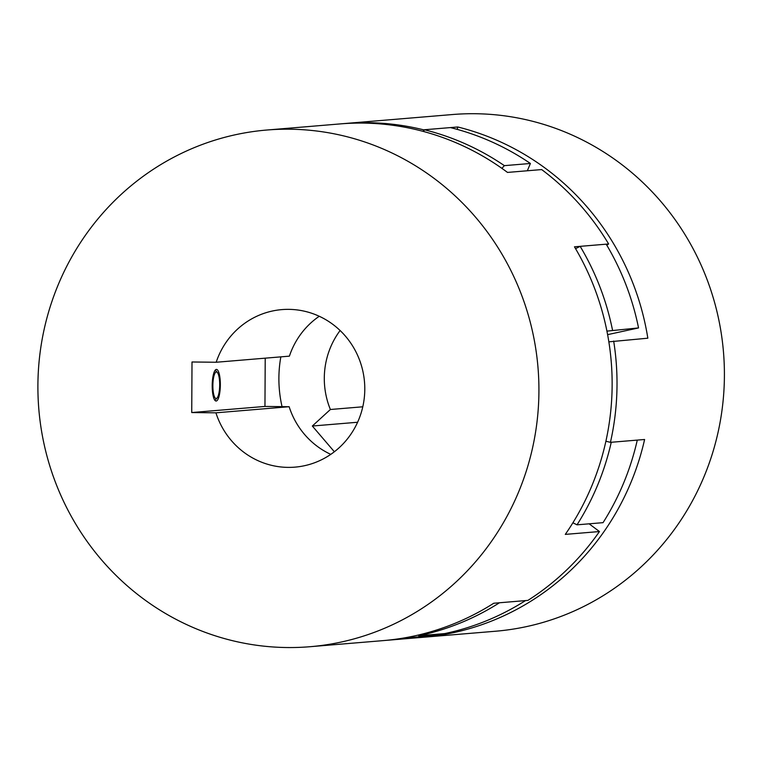 <?xml version="1.0" encoding="UTF-8"?>
<svg xmlns="http://www.w3.org/2000/svg" width="762" height="762" viewBox="0 0 762 762"><rect width="100%" height="100%" fill="white"/><g stroke="black" fill="none" stroke-linecap="round" stroke-linejoin="round"><path stroke-width="1.14" d="M219.694 384.934A13.278 3.41 -89.3 0 1 217.037 398.031A13.278 3.41 -89.3 0 1 212.865 385.505A13.278 3.41 -89.3 0 1 217.332 372.437A13.278 3.41 -89.3 0 1 219.694 384.934M319.259 316.268A79.038 76.362 -94.8 0 0 289.398 356.149L216.179 362.255A79.038 76.362 85.2 0 1 281.835 309.61A79.038 76.362 85.2 0 1 364.788 389.249A79.038 76.362 85.2 0 1 294.98 467.135A79.038 76.362 85.2 0 1 215.922 412.823L191.738 412.547L192.005 361.979L216.179 362.255M266.852 130.026A259.242 250.45 -94.8 0 0 38.1 397.354A259.242 250.45 -94.8 0 0 287.055 647.538A259.242 250.45 -94.8 0 0 309.963 646.719A259.242 250.45 -94.8 0 0 538.724 379.39A259.242 250.45 -94.8 0 0 289.77 129.207A259.242 250.45 -94.8 0 0 266.852 130.026L340.071 123.92A259.242 250.45 -94.8 0 1 362.988 123.092A259.242 250.45 -94.8 0 1 507.502 172.422L541.677 169.574A259.242 250.45 85.2 0 1 608.638 243.973L606.771 245.154M608.638 243.973L574.462 246.821A259.242 250.45 -94.8 0 1 565.29 534.391L599.456 531.543A259.242 250.45 85.2 0 1 527.923 600.389L493.757 603.247A259.242 250.45 -94.8 0 1 383.181 640.613L309.963 646.719M589.121 523.818L599.456 531.543M265.214 358.159L264.957 406.432L289.141 406.718A79.038 76.362 -94.8 0 0 330.784 454.371M220.342 384.886A15.812 4.067 90.7 0 0 216.456 369.418A15.812 4.067 90.7 0 0 212.207 385.562A15.812 4.067 90.7 0 0 216.094 401.031A15.812 4.067 90.7 0 0 220.342 384.886M215.922 412.823L289.141 406.718M264.957 406.432L191.738 412.547M501.891 168.345L504.377 165.649L530.409 163.478L527.333 170.764M530.409 163.478A259.242 250.45 -94.8 0 0 450.428 127.587L424.396 129.759L423.558 131.493M606.933 331.118L638.546 327.927L607.609 334.651M638.546 327.927A259.242 250.45 -94.8 0 0 606.19 244.173L580.158 246.345L575.558 248.669M603.056 522.656A259.242 250.45 -94.8 0 0 637.28 440.103L611.248 442.274A259.242 250.45 -94.8 0 1 577.024 524.827L603.056 522.656M444.722 633.593A259.242 250.45 -94.8 0 0 525.485 600.599L499.453 602.771A259.242 250.45 -94.8 0 1 418.69 635.765L444.722 633.593M612.515 330.098A259.242 250.45 -94.8 0 0 580.158 246.345M504.377 165.649A259.242 250.45 -94.8 0 0 424.396 129.759M280.845 356.854A120.139 116.062 -94.8 0 0 282.045 406.632M418.348 635.051L418.69 635.765M572.91 522.78L577.024 524.827M607.466 441.608L605.876 441.322M362.788 406.794L330.384 409.499A79.038 76.362 85.2 0 1 340.109 330.508M334.366 451.761L312.334 426.025L330.384 409.499M312.334 426.025L357.597 422.253M423.224 131.407L423.577 129.826A259.242 250.45 -94.8 0 0 344.957 123.511L452.342 114.548A259.242 250.45 85.2 0 1 704.098 272.024A259.242 250.45 85.2 0 1 639.985 567.909A259.242 250.45 85.2 0 1 495.452 631.241L388.068 640.204A259.242 250.45 -94.8 0 0 407.365 637.804L441.541 634.956L441.36 633.87M605.895 441.217L610.438 442.341L644.604 439.493A259.242 250.45 85.2 0 1 566.766 574.015A259.242 250.45 85.2 0 1 441.541 634.956M385.62 640.394A259.242 250.45 -94.8 0 0 388.068 640.204M344.957 123.511A259.242 250.45 -94.8 0 0 342.519 123.72M423.577 129.826L457.743 126.978A259.242 250.45 85.2 0 1 647.833 338.195L608.848 341.843M610.438 442.341A259.242 250.45 -94.8 0 0 613.667 341.043M457.21 129.369L457.743 126.978M217.037 398.031L214.884 400.288M217.332 372.437L215.236 370.132"/></g></svg>

